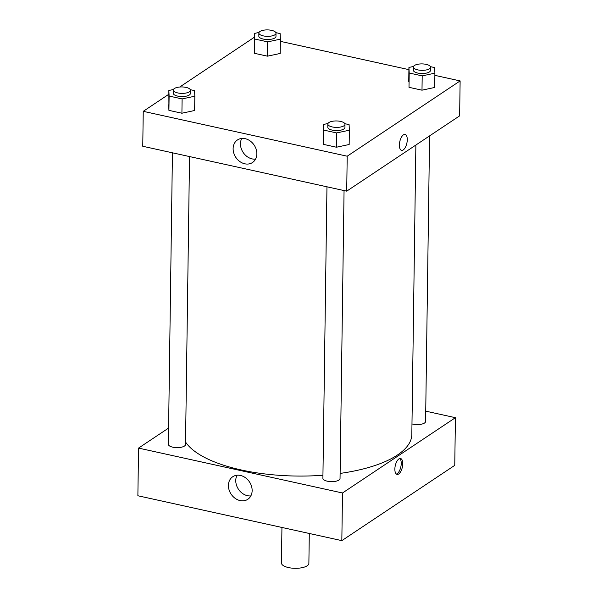 <?xml version="1.0" encoding="UTF-8"?>
<svg xmlns="http://www.w3.org/2000/svg" width="598" height="598" viewBox="0 0 598 598"><rect width="100%" height="100%" fill="white"/><g stroke="black" fill="none" stroke-linecap="round" stroke-linejoin="round"><path stroke-width="0.9" d="M281.942 527.458L281.449 562.965A13.717 5.15 0.8 0 0 291.697 568.1A13.717 5.15 0.8 0 0 307.163 565.798A13.717 5.15 0.8 0 0 308.874 563.346L309.293 533.476M341.832 540.637L454.757 465.349L341.832 540.637L137.876 495.757L341.832 540.637L342.497 492.984L138.542 448.096L168.599 428.063M326.964 186.808L322.898 478.295A8.574 3.222 0.8 0 0 331.419 481.637A8.574 3.222 0.8 0 0 340.038 478.535L344.059 190.568M411.977 423.915A8.574 3.222 0.8 0 0 420.887 424.296A8.574 3.222 0.8 0 0 425.589 421.493L429.581 135.903M425.739 411.155L455.422 417.688L342.497 492.984M172.441 152.804L168.367 444.292A8.574 3.222 0.8 0 0 176.896 447.633A8.574 3.222 0.8 0 0 185.515 444.531L189.536 156.564M340.113 473.414A114.861 43.161 0.8 0 0 397.461 455.003A114.861 43.161 0.8 0 0 411.828 434.499L415.872 145.045M185.544 442.004A114.861 43.161 0.8 0 0 322.942 475.246M455.422 417.688L454.757 465.349M228.414 485.404A13.56 11.026 56.3 0 1 232.749 476.733A13.56 11.026 56.3 0 1 249.448 481.898A13.56 11.026 56.3 0 1 247.804 499.3A13.56 11.026 56.3 0 1 235.119 498.313A13.56 11.026 56.3 0 1 228.414 485.404M138.542 448.096L137.876 495.757M402.746 463.824A8.14 3.618 -77.6 0 1 397.057 474.408A8.14 3.618 -77.6 0 1 395.271 465.678A8.14 3.618 -77.6 0 1 400.555 458.502A8.14 3.618 -77.6 0 1 402.746 463.824M237.055 475.223A13.56 11.026 -123.7 0 0 235.762 480.508A13.56 11.026 -123.7 0 0 250.846 495.906M396.339 474.057A8.14 3.618 102.4 0 0 401.236 463.495A8.14 3.618 102.4 0 0 399.756 458.517M434.881 75.363L460.124 80.917L459.638 115.863L346.713 191.151L142.758 146.271L143.243 111.325L168.8 94.282M408.905 69.645L280.357 41.352M323.182 138.788L323.451 144.365L336.435 147.228L349.157 144.499L336.435 147.228L323.451 144.365L323.383 124.489L327.973 123.502M168.658 104.785L168.92 110.361L181.912 113.224L194.634 110.495L181.912 113.224L168.92 110.361L168.853 90.485L173.45 89.498M254.21 47.735L254.479 53.319L267.463 56.175L280.185 53.454L267.463 56.175L254.479 53.319L254.412 33.443L259.001 32.456M460.124 80.917L347.199 156.205L143.243 111.325M179.692 87.024L254.359 37.24M434.709 87.458L421.994 90.178L434.709 87.458L434.91 73.158L422.188 75.886L409.204 73.023L408.935 67.447L413.532 66.46M409.002 87.323L421.994 90.178L409.002 87.323L409.204 73.023M256.841 153.85A13.56 11.026 56.3 0 1 252.506 162.521A13.56 11.026 56.3 0 1 235.806 157.356A13.56 11.026 56.3 0 1 237.458 139.954A13.56 11.026 56.3 0 1 250.136 140.941A13.56 11.026 56.3 0 1 256.841 153.85M347.199 156.205L346.713 191.151M403.433 134.842A8.14 3.618 -77.6 0 1 405.078 134.438A8.14 3.618 -77.6 0 1 406.864 143.169A8.14 3.618 -77.6 0 1 401.579 150.345A8.14 3.618 -77.6 0 1 399.501 143.333A8.14 3.618 -77.6 0 1 403.433 134.842M241.756 138.452A13.56 11.026 -123.7 0 0 243.154 152.46A13.56 11.026 -123.7 0 0 255.548 159.128M401.579 150.337A8.14 3.618 102.4 0 0 406.864 143.169A8.14 3.618 102.4 0 0 405.078 134.438M344.844 123.689L349.09 124.623L349.359 130.207L336.637 132.928L323.645 130.072L323.383 124.489M327.846 124.048L327.801 127.225A8.574 3.222 0.8 0 0 334.207 130.439A8.574 3.222 0.8 0 0 343.865 128.996A8.574 3.222 0.8 0 0 344.941 127.464L344.986 124.287A8.574 3.222 0.8 0 0 336.457 120.953A8.574 3.222 0.8 0 0 327.846 124.048A8.574 3.222 0.8 0 0 334.245 127.262A8.574 3.222 0.8 0 0 343.91 125.819A8.574 3.222 0.8 0 0 344.986 124.287M349.359 130.207L349.157 144.499M336.637 132.928L336.435 147.228M323.645 130.072L323.451 144.365M190.321 89.685L194.567 90.619L194.828 96.203L182.106 98.924L169.122 96.069L168.853 90.485M173.315 90.044L173.271 93.221A8.574 3.222 0.8 0 0 179.677 96.435A8.574 3.222 0.8 0 0 189.342 94.992A8.574 3.222 0.8 0 0 190.411 93.46L190.456 90.283A8.574 3.222 0.8 0 0 181.934 86.942A8.574 3.222 0.8 0 0 173.315 90.044A8.574 3.222 0.8 0 0 179.721 93.258A8.574 3.222 0.8 0 0 189.387 91.815A8.574 3.222 0.8 0 0 190.456 90.283M194.828 96.203L194.634 110.495M182.106 98.924L181.912 113.224M169.122 96.069L168.92 110.361M430.396 66.647L434.649 67.581L434.91 73.158M413.397 67.006L413.353 70.183A8.574 3.222 0.8 0 0 419.759 73.39A8.574 3.222 0.8 0 0 429.424 71.954A8.574 3.222 0.8 0 0 430.493 70.422L430.538 67.245A8.574 3.222 0.8 0 0 422.016 63.904A8.574 3.222 0.8 0 0 413.397 67.006A8.574 3.222 0.8 0 0 419.803 70.213A8.574 3.222 0.8 0 0 429.469 68.777A8.574 3.222 0.8 0 0 430.538 67.245M408.935 67.447L408.74 81.739M422.188 75.886L421.994 90.178M275.872 32.643L280.118 33.578L280.387 39.154L267.665 41.875L254.673 39.02L254.412 33.443M258.874 33.002L258.829 36.179A8.574 3.222 0.8 0 0 265.235 39.386A8.574 3.222 0.8 0 0 274.893 37.951A8.574 3.222 0.8 0 0 275.97 36.418L276.014 33.241A8.574 3.222 0.8 0 0 267.485 29.9A8.574 3.222 0.8 0 0 258.874 33.002A8.574 3.222 0.8 0 0 265.28 36.209A8.574 3.222 0.8 0 0 274.938 34.774A8.574 3.222 0.8 0 0 276.014 33.241M280.387 39.154L280.185 53.454M267.665 41.875L267.463 56.175M254.673 39.02L254.479 53.319"/></g></svg>
